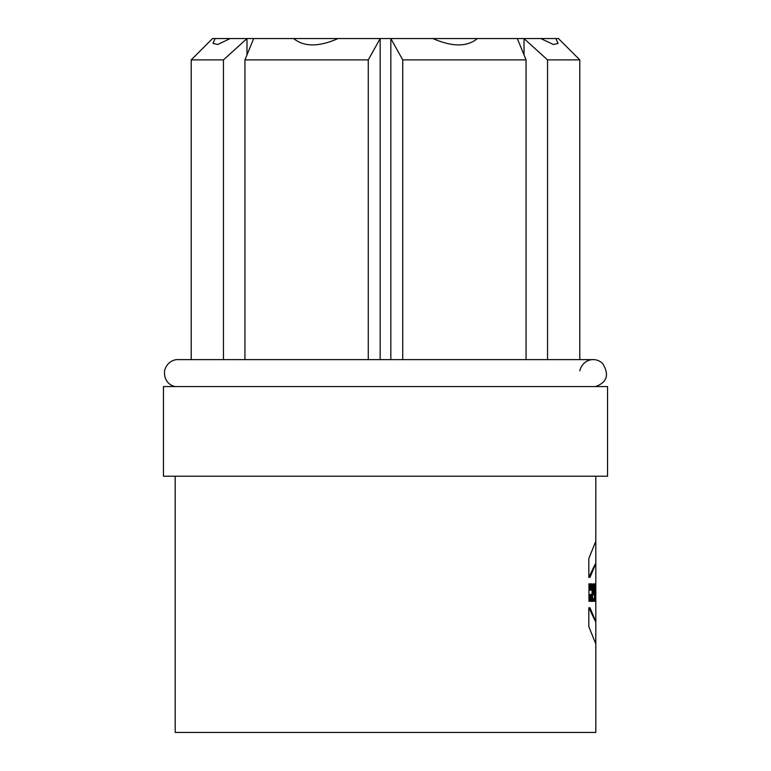 <?xml version="1.0" encoding="UTF-8"?>
<svg xmlns="http://www.w3.org/2000/svg" width="771" height="771" viewBox="0 0 771 771"><rect width="100%" height="100%" fill="white"/><g stroke="black" fill="none" stroke-linecap="round" stroke-linejoin="round"><path stroke-width="1.16" d="M175.19 476.237L175.19 732.45L595.81 732.45L595.81 643.891L588.832 626.611L588.832 607.644C597.612 626.36 597.978 626.36 589.95 607.644M588.832 626.611L595.8 643.891L595.81 621.638L595.81 563.485L588.832 577.479C597.612 558.753 597.978 558.753 589.95 577.479M595.81 563.485L595.81 541.232L588.832 558.503L595.8 541.232L595.81 476.237M579.792 359.643L579.792 59.897L547.555 59.897L547.555 359.643M526.063 359.643L526.063 59.897L517.322 38.56L523.972 38.55L547.555 59.897M368.268 359.643L368.268 59.897L380.161 38.56L382.782 38.55L390.839 38.55L402.732 59.897L526.063 59.897M402.732 59.897L402.732 359.643M223.445 359.643L223.445 59.897L247.009 38.56L248.609 38.55L253.678 38.55L244.937 59.897L368.268 59.897M244.937 59.897L244.937 359.643M191.208 359.643L191.208 59.897L223.445 59.897M230.192 38.55L217.701 44.487L212.95 43.407L215.138 38.55L247.028 38.55M246.98 38.55L246.98 54.876M191.208 59.897L212.555 38.55L215.138 38.55M523.972 38.55L555.862 38.55L558.088 43.446L553.424 44.516L540.808 38.55L477.394 38.55L517.322 38.55M524.02 38.55L524.02 54.876M555.862 38.55L558.445 38.55L579.792 59.897M401.383 38.55L338.112 38.55C318.905 47.021 304.063 47.021 293.606 38.55L380.161 38.55L380.161 359.643M163.452 386.57L607.548 386.57L607.548 476.237L163.452 476.237L163.452 386.57M253.678 38.55L293.606 38.55M432.888 38.55L477.394 38.55C467.168 47.031 452.336 47.031 432.888 38.55L390.839 38.55L390.839 359.643M595.54 386.57C607.085 382.377 609.485 374.735 602.72 363.633C595.395 356.192 582.674 359.276 579.792 370.822M588.832 558.503L588.832 577.479M595.732 583.83L595.8 601.332M595.597 593.969L595.713 601.332L595.318 595.511L594.836 601.332L594.836 583.84M595.241 587.714L595.241 591.473L595.241 587.714M592.051 601.332L592.051 583.84L591.135 583.84L591.135 590.22L590.046 590.22L590.046 583.84L588.948 583.84L588.948 601.332L590.046 601.332L590.046 594.451L591.135 594.451L591.135 601.332L592.051 601.332M594.133 601.332L594.672 601.332L594.046 583.84L593.256 583.84L592.359 601.332L593.14 601.332L593.275 598.489L594.027 598.489L594.133 601.332M593.863 594.692L593.67 589.41L593.863 594.692M595.8 621.638L588.832 607.644M175.422 386.56C171.239 386.011 163.375 381.915 164.628 370.282C167.866 360.173 176.106 359.421 177.87 359.643L593.13 359.643"/></g></svg>
